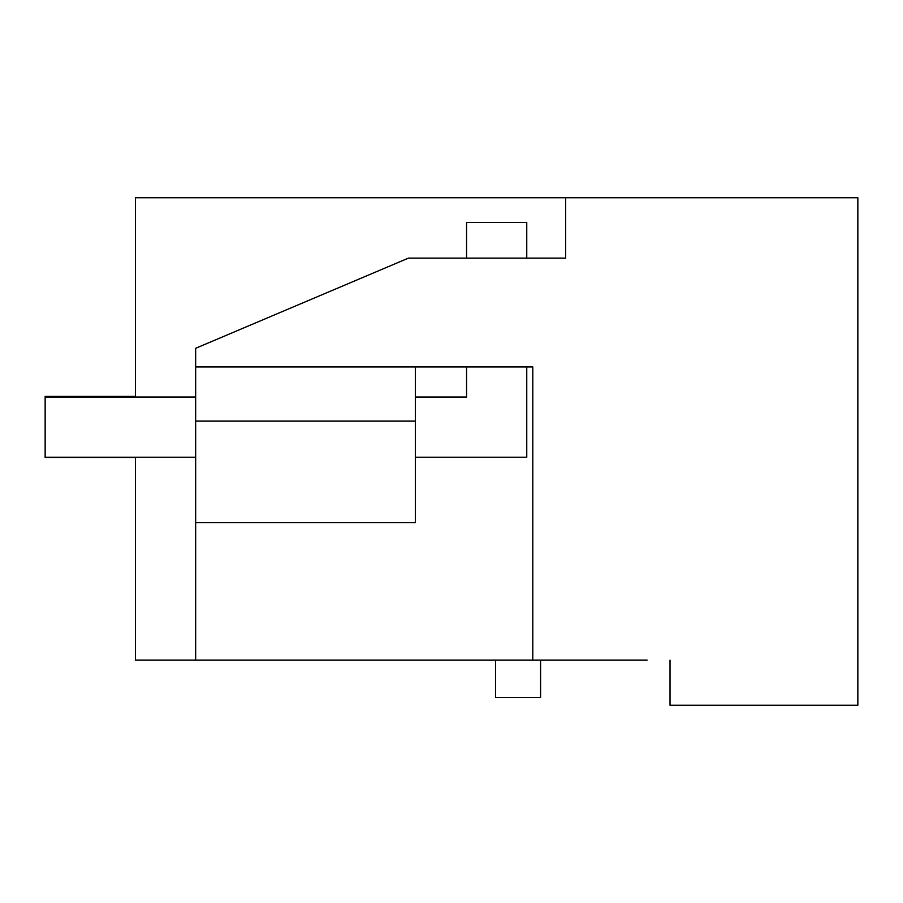 <?xml version="1.0" encoding="UTF-8"?>
<svg xmlns="http://www.w3.org/2000/svg" width="903" height="903" viewBox="0 0 903 903"><rect width="100%" height="100%" fill="white"/><g stroke="black" fill="none" stroke-linecap="round" stroke-linejoin="round"><path stroke-width="1.35" d="M647.146 660.093L135.45 660.093L135.45 457.223M135.45 397.015L135.45 197.757L857.85 197.757L857.85 705.243L670.026 705.243L670.026 660.093M565.639 197.757L565.639 258.123L408.461 258.123L195.658 348.298L195.658 366.923L532.781 366.923L532.781 660.093M195.658 660.093L195.658 522.645L415.391 522.645L415.391 366.923M195.658 366.923L195.658 522.645M540.592 660.093L540.592 697.421L495.51 697.421L495.51 660.093M195.658 421.103L415.391 421.103M466.558 258.123L466.558 222.443L526.754 222.443L526.754 258.123M526.754 366.923L526.754 457.223L415.391 457.223M466.558 366.923L466.558 397.015L415.391 397.015M195.658 397.015L45.15 397.015L45.15 457.516L135.45 457.516M195.658 457.223L45.15 457.223M45.15 397.015L45.15 396.417L135.45 396.417"/></g></svg>

